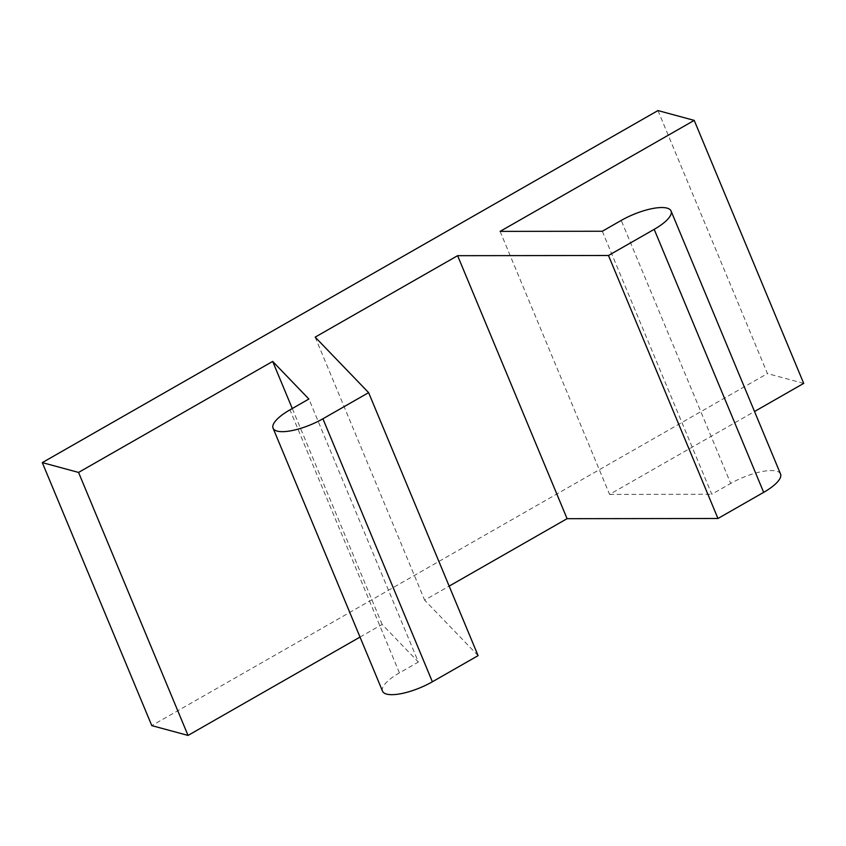<?xml version="1.0" encoding="UTF-8"?>
<svg xmlns="http://www.w3.org/2000/svg" width="846" height="846" viewBox="0 0 846 846"><rect width="100%" height="100%" fill="white"/><g stroke="black" fill="none" stroke-linecap="round" stroke-linejoin="round"><path stroke-width="0.63" stroke-dasharray="4.23 3.17" d="M500.102 231.381L609.575 494.392L754.526 411.505M657.966 110.572L767.449 373.572L151.783 725.614M478.096 655.639L424.639 600.131L449.163 586.119M315.167 337.131L424.639 600.131M382.551 691.203A36.124 11.262 -22.6 0 1 399.428 672.866L418.368 662.037L308.885 399.026M780.541 474.014A36.124 11.262 -22.6 0 0 730.711 483.436L621.239 220.425M602.299 231.254L711.782 494.254L730.711 483.436M609.575 494.392L711.782 494.254M803.7 383.386L767.449 373.572M360.026 637.08L382.149 624.433L418.368 662.037M382.149 624.433L292.272 408.523M399.428 672.866L289.945 409.855"/><path stroke-width="1.27" d="M754.526 411.505L803.7 383.386L694.217 120.386L657.966 110.572L42.3 462.614L78.551 472.428L272.676 361.422L308.885 399.026L289.945 409.855A36.124 11.262 -22.6 0 0 273.078 428.203A36.124 11.262 -22.6 0 0 322.908 418.781L368.623 392.639L315.167 337.131L457.612 255.682L608.475 255.492L654.191 229.351A36.124 11.262 -22.6 0 0 671.068 211.003A36.124 11.262 -22.6 0 0 621.239 220.425L602.299 231.254L500.102 231.381L694.217 120.386M78.551 472.428L188.034 735.428L151.783 725.614L42.3 462.614M273.078 428.203L382.551 691.203A36.124 11.262 -22.6 0 0 432.38 681.781L478.096 655.639L368.623 392.639M608.475 255.492L717.958 518.492L763.674 492.351A36.124 11.262 -22.6 0 0 780.541 474.014L671.068 211.003M449.163 586.119L567.084 518.683L717.958 518.492M567.084 518.683L457.612 255.682M188.034 735.428L360.026 637.08M292.272 408.523L272.676 361.422M432.38 681.781L322.908 418.781M763.674 492.351L654.191 229.351"/></g></svg>

